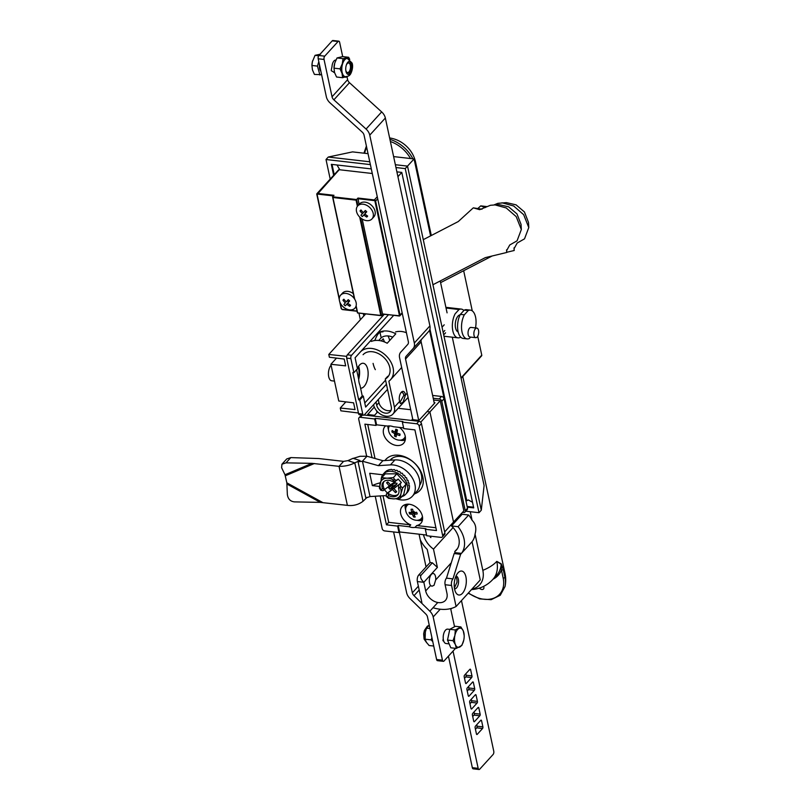 <?xml version="1.0" encoding="UTF-8"?>
<svg xmlns="http://www.w3.org/2000/svg" width="810" height="810" viewBox="0 0 810 810"><rect width="100%" height="100%" fill="white"/><g stroke="black" fill="none" stroke-linecap="round" stroke-linejoin="round"><path stroke-width="1.21" d="M395.584 331.958A19.298 13.861 42.3 0 1 406.417 332.718A19.298 13.861 42.3 0 0 395.584 331.958M465.952 500.995L429.523 330.227L466.135 501.015L468.322 499.942L472.513 502.281L468.322 499.942L465.952 500.995M339.805 169.786L337.011 164.987L339.805 169.786M401.79 172.419L397.923 176.681L401.79 172.419L396.89 171.852L401.79 172.409L473.718 507.89L401.79 172.409M467.279 507.161L473.718 507.89L467.279 507.161M371.304 168.915L331.32 164.339L333.659 175.284L331.32 164.339L371.304 168.915M363.315 313.612L363.822 315.971L363.315 313.612M352.563 151.885L368.034 153.657L352.563 151.885L328.273 157.039L326.015 159.519L330.207 179.081L326.015 159.519L370.373 164.602L326.015 159.519L328.273 157.039L352.563 151.885M393.619 156.593L414.072 158.932L430.576 235.882L414.072 158.932L405.243 168.602L395.968 167.538L405.243 168.602L479.014 512.71L405.243 168.602L407.511 166.111L395.361 164.724L407.511 166.111L414.072 158.932L393.619 156.593M440.235 280.959L447.079 312.852L440.235 280.959M452.294 337.193L484.107 485.585L481.282 510.229L479.014 512.71L465.801 511.191L479.014 512.71L481.282 510.229L407.511 166.111L481.282 510.229L484.107 485.585L452.294 337.193M358.941 313.116L360.369 319.768L358.941 313.116M369.775 161.787L328.273 157.039L369.775 161.787M433.603 399.998L440.255 400.758L463.857 510.877L453.529 522.035L429.918 411.915L453.529 522.035L444.67 531.937M440.255 400.758L429.918 411.915L427.062 411.591L434.96 402.762L434.17 402.671M432.621 395.442L441.511 396.465A2.41 1.731 42.3 0 1 444.042 398.753L467.512 508.255A2.41 1.731 42.3 0 1 467.208 509.642L464.95 512.122A2.41 1.731 -137.7 0 0 465.254 510.735L441.784 401.233A2.41 1.731 -137.7 0 0 439.253 398.945L433.228 398.257M462.429 512.416L463.614 512.548A2.41 1.731 -137.7 0 0 464.95 512.122M410.721 409.718L398.186 408.281L410.721 409.718M377.004 412.624L376.609 410.771L377.004 412.624M373.734 405.476L372.954 405.395L373.734 405.476M420.694 422.233L429.918 411.915L427.062 411.591L418.912 420.39L412.047 419.6L412.685 418.892M419.803 519.655A11.461 8.232 -137.7 0 0 422.587 519.018M406.417 504.306A11.461 8.232 -137.7 0 0 406.053 507.141M405.273 504.579A12.545 9.011 -137.7 0 0 405.658 509.854M417.13 520.293A12.545 9.011 -137.7 0 0 422.415 520.192M402.631 439.536A11.461 8.232 -137.7 0 0 405.415 438.899M388.891 425.918A11.461 8.232 -137.7 0 0 388.871 427.012M419.671 485.251A19.42 13.942 -137.7 0 0 413.464 462.196A19.42 13.942 -137.7 0 0 390.278 459.938A19.42 13.942 -137.7 0 0 390.015 460.232M414.558 493.837A23.034 16.544 -137.7 0 0 416.441 465.021A23.034 16.544 -137.7 0 0 384.952 460.556M383.008 495.75L388.709 522.339L410.751 524.86A12.545 9.011 -137.7 0 1 402.256 506.483A12.545 9.011 -137.7 0 1 417.595 508.265A12.545 9.011 -137.7 0 1 420.805 523.371A12.545 9.011 -137.7 0 1 416.715 525.538L435.891 527.735M385.611 425.847A12.545 9.011 -137.7 0 0 385.074 426.364A12.545 9.011 -137.7 0 0 388.294 441.47A12.545 9.011 -137.7 0 0 403.633 443.252A12.545 9.011 -137.7 0 0 399.593 427.447M367.73 424.481L375.02 458.49M419.175 426.06A2.41 1.731 -137.7 0 0 416.654 423.772L418.912 421.291A2.41 1.731 42.3 0 1 421.443 423.579L444.913 533.081A2.41 1.731 42.3 0 1 444.609 534.468L442.351 536.949A2.41 1.731 -137.7 0 0 442.655 535.562L419.175 426.06L421.443 423.579M362.394 415.084L360.359 417.322A2.41 1.731 -137.7 0 0 359.012 417.757L361.27 415.267A2.41 1.731 42.3 0 1 361.635 414.993M359.012 417.757A2.41 1.731 -137.7 0 0 358.708 419.134L366.657 456.192M372.053 457.66L364.875 424.156L376.022 425.432L374.635 418.962L375.202 418.335L402.934 421.514L402.367 422.132L403.755 428.611L414.912 429.887L436.499 530.55L425.341 529.274L426.728 535.744L441.005 537.384A2.41 1.731 -137.7 0 0 442.351 536.949M375.243 496.246L382.188 528.636A2.41 1.731 -137.7 0 0 384.709 530.935L398.996 532.565L397.609 526.095L386.451 524.819L388.709 522.339M387.909 425.989A12.545 9.011 -137.7 0 0 388.486 429.735M399.958 440.174A12.545 9.011 -137.7 0 0 405.243 440.063M410.751 524.86L409.06 526.723A12.545 9.011 -137.7 0 0 415.014 527.401L416.715 525.538M403.603 427.903L393.437 426.738A12.545 9.011 -137.7 0 0 387.474 426.06L376.589 424.815L376.022 425.432M386.451 524.819L380.255 495.923M425.341 529.274L425.908 528.657L415.014 527.401M409.06 526.723L398.176 525.477L397.609 526.095M398.176 525.477L399.563 531.947L426.576 535.046M375.202 418.335L376.589 424.815M398.996 532.565L399.563 531.947M360.359 417.322L374.635 418.962M418.912 421.291L364.176 415.024M402.367 422.132L416.654 423.772M377.662 411.905L374.524 415.307L367.629 414.517L374.291 407.055M455.544 648.334L444.022 660.99A2.41 1.185 -83.5 0 1 443.303 661.335A2.41 1.185 -83.5 0 1 442.452 660.18L436.61 659.512A2.41 1.185 96.5 0 0 437.461 660.666L443.303 661.335M436.61 659.512L427.477 616.916A4.819 3.463 42.3 0 0 425.817 614.041L409.961 598.519A9.649 6.925 42.3 0 1 406.64 592.778L393.599 531.947M443.769 641.186L443.05 640.821A8.201 4.04 -83.5 0 1 442.928 640.275L443.242 638.776M419.185 590.004L414.011 595.684L429.857 611.206A9.649 6.925 42.3 0 1 433.178 616.957L442.452 660.18M450.654 608.604L454.552 626.737M414.011 595.684A4.819 3.463 42.3 0 1 412.351 592.819L399.35 532.18M419.043 534.175L426.06 566.929M342.691 56.609L339.633 42.322A2.41 1.185 96.5 0 0 338.772 41.168A2.41 1.185 96.5 0 0 338.064 41.512L324.729 56.163A2.41 1.185 96.5 0 0 324.041 59.454L318.198 58.786L326.349 96.795A9.649 6.925 -137.7 0 0 330.034 102.89L362.222 132.111A4.819 3.463 -137.7 0 1 364.065 135.159L408.341 341.668A4.819 3.463 -137.7 0 1 407.734 344.442L400.758 352.137A9.649 6.925 -137.7 0 0 399.563 357.676L412.857 419.691M347.034 76.849L347.632 79.653L332.039 96.785L324.041 59.454M334.54 72.535A6.267 3.088 -83.5 0 1 334.429 72.525A6.267 3.088 -83.5 0 1 333.214 71.827A2.41 1.185 96.5 0 0 332.971 71.624L331.361 70.784A8.201 4.04 -83.5 0 1 331.239 70.247L331.948 66.865A2.41 1.185 96.5 0 0 332.029 66.288A6.267 3.088 -83.5 0 1 335.856 60.061A6.267 3.088 -83.5 0 1 335.907 60.072M318.198 58.786A2.41 1.185 -83.5 0 1 318.887 55.495L332.221 40.844A2.41 1.185 -83.5 0 1 332.94 40.5L338.772 41.168M418.699 420.36L405.547 359.022A4.819 3.463 -137.7 0 1 406.144 356.258L413.12 348.553A9.649 6.925 -137.7 0 0 414.325 343.025L369.755 135.148A9.649 6.925 -137.7 0 0 366.069 129.053L333.882 99.832A4.819 3.463 -137.7 0 1 332.039 96.785M434.342 403.451L421.139 341.891A4.819 3.463 -137.7 0 1 421.737 339.127L428.713 331.422A9.649 6.925 -137.7 0 0 429.918 325.893L385.347 118.017A9.649 6.925 -137.7 0 0 381.662 111.922L349.475 82.701L333.882 99.832M347.632 79.653A4.819 3.463 -137.7 0 0 349.475 82.701M389.62 137.943A31.357 31.357 0 0 1 395.958 139.583A23.936 17.182 42.3 0 1 413.181 155.267A31.357 31.357 0 0 1 415.631 162.385A31.357 15.4 167.9 0 1 415.57 165.918M455.311 629.947L449.793 629.309L455.372 626.302L460.88 626.93L463.269 630.879A9.649 4.759 -83.5 0 1 464.191 636.447A9.649 4.759 -83.5 0 1 463.765 640.123L463.765 640.133A9.649 4.759 -83.5 0 1 459.837 646.998A9.649 4.759 -83.5 0 1 455.412 644.638L453.023 640.69L454.906 635.404L455.311 629.947L460.88 626.93M464.191 635.617L463.269 630.879A9.649 4.759 96.5 0 0 458.835 628.519A9.649 4.759 -83.5 0 0 454.906 635.404A9.649 4.759 -83.5 0 0 455.412 644.638L456.313 648.425L450.795 647.787L447.515 640.062L453.023 640.69M449.793 629.309L447.515 640.062M463.765 640.133L463.765 640.133A9.649 4.759 -83.5 0 0 463.765 640.123L461.882 645.408L456.313 648.425M449.135 643.879L446.006 643.515A7.239 3.564 -83.5 0 1 443.88 641.49A7.239 3.564 -83.5 0 1 443.799 633.43A7.239 3.564 -83.5 0 1 447.657 629.137L449.783 629.38M321.61 74.692L314.422 74.419L312.437 69.862L311.941 65.509A9.649 4.759 96.5 0 1 312.366 61.823L311.941 65.468L317.449 66.106L318.816 61.661M319.474 64.739A7.239 3.564 96.5 0 0 320.892 71.361M319.94 75.057L317.449 66.106M345.769 70.065A4.819 2.379 96.5 0 0 348.948 71.877A4.819 2.379 96.5 0 0 349.859 63.98A4.819 2.379 96.5 0 0 346.346 65.033M318.695 55.748L315.05 55.333L312.366 61.793A9.649 4.759 96.5 0 1 312.609 60.79M320.638 54.138L315.05 55.333M429.229 625.087L426.526 628.135L425.351 631.972L425.118 639.181L426.364 642.259L429.108 645.509L433.725 646.036M432.783 641.641L431.133 639.88L425.118 639.181M431.912 637.602L431.133 639.88M429.968 628.53L426.526 628.135M425.371 631.871A9.649 4.759 96.5 0 0 425.351 632.003A9.649 4.759 96.5 0 0 425.078 633.572A9.649 4.759 96.5 0 0 424.926 635.688A9.649 4.759 96.5 0 0 424.926 635.799M349.768 59.424L348.644 57.287L342.63 56.599L337.031 57.956L334.773 62.977L334.003 68.04A9.649 4.759 -83.5 0 1 334.419 64.344A9.649 4.759 -83.5 0 1 334.54 63.838M348.351 76.039L342.579 77.709L336.555 77.011L334.53 72.505L334.003 68.161L340.018 68.85L342.276 63.838L343.055 58.644L348.644 57.287M342.255 73.072A9.163 4.516 -83.5 0 1 342.721 63.281A9.163 4.516 -83.5 0 1 347.399 58.472A9.163 4.516 -83.5 0 1 347.419 58.482A9.163 4.516 96.5 0 0 341.911 67.068A9.163 4.516 96.5 0 0 345.354 76.697L345.313 76.687A9.163 4.516 -83.5 0 1 345.313 76.687A9.163 4.516 -83.5 0 1 342.255 73.072M347.389 76.474A9.649 4.759 -83.5 0 1 346.113 77.112A9.649 4.759 -83.5 0 1 342.043 73.366L340.018 68.85M337.031 57.956L343.055 58.644M342.579 77.709L342.043 73.366A9.649 4.759 -83.5 0 1 342.276 63.838A9.649 4.759 -83.5 0 1 346.599 58.057A9.649 4.759 96.5 0 1 349.373 59.15M346.093 71.867A6.632 3.27 -83.5 0 1 346.427 64.78A6.632 3.27 -83.5 0 1 349.809 61.297A6.632 3.27 -83.5 0 1 352.026 63.919A6.632 3.27 -83.5 0 1 351.692 70.996A6.632 3.27 -83.5 0 1 348.3 74.48A6.632 3.27 -83.5 0 1 346.093 71.867M346.761 63.96A5.062 2.501 -83.5 0 1 348.644 62.745A5.062 2.501 -83.5 0 1 350.335 64.739A5.062 2.501 -83.5 0 1 350.072 70.156A5.062 2.501 -83.5 0 1 347.49 72.809A5.062 2.501 -83.5 0 1 345.931 71.209M347.814 74.348A6.632 3.27 96.5 0 0 350.841 70.43A6.632 3.27 96.5 0 0 351.034 63.798A6.632 3.27 96.5 0 0 349.302 61.317M478.102 208.281L480.745 205.872L487.124 206.621M494.343 204.768L497.867 203.33L506.412 202.621L516.071 204.849L524.424 211.936L528.505 222.426L528.788 227.549L524.515 238.849L517.185 243.02L514.006 248.791L514.208 250.493L506.746 252.285M492.126 255.99L441.328 282.275M480.745 205.872L485.261 207.583M501.987 202.794L513.661 205.983L523.645 214.65L528.788 227.549M514.036 247.86L514.208 250.493M367.072 497.35L363.022 501.268L354.78 462.854L359.964 460.515L353.079 458.308L347.895 460.647L343.551 461.366L318.897 458.551L290.81 457.589L286.021 462.854L311.951 463.35L339.036 466.337L343.551 461.366M386.522 496.125L384.78 495.639L370.028 496.57L362.455 461.214L358.081 461.821L359.964 460.515M322.744 502.544L286.841 482.831L287.348 494.424C287.914 498.879 290.253 501.37 294.384 501.886L320.325 502.382L347.399 505.369C353.292 506.078 358.496 504.711 363.022 501.268M286.841 482.831L284.988 474.751L281.617 467.714L281.931 464.221L286.72 458.956L290.81 457.589M281.931 464.221L286.021 462.854M347.895 460.647L354.78 462.854C350.041 465.284 344.787 466.449 339.036 466.337L347.399 505.369M380.184 482.871A18.093 8.89 -12.1 0 0 372.357 485.605L379.515 486.425M372.357 485.605L369.714 473.273L382.229 474.711L382.36 475.328M353.302 458.379L360.025 456.293L366.97 456.243L362.455 461.214L378.351 465.649L390.42 464.889A20.503 14.722 42.3 0 1 411.197 476.179A20.503 14.722 42.3 0 1 412.371 496.236A20.503 14.722 42.3 0 1 397.791 499.274L396.029 498.788M366.97 456.243L382.867 460.688L394.936 459.918A20.503 14.722 42.3 0 1 415.722 471.207A20.503 14.722 42.3 0 1 416.887 491.275L412.371 496.236M382.867 460.688L378.351 465.649M358.081 461.821L365.847 498.028L370.028 496.57M407.157 492.622A15.076 10.824 -137.7 0 0 407.308 492.47A15.076 10.824 -137.7 0 0 407.4 492.369L408.483 490.779A15.076 10.824 -137.7 0 0 408.635 490.455L409.263 488.562A15.076 10.824 -137.7 0 0 409.333 488.197L409.475 486.071A15.076 10.824 -137.7 0 0 409.455 485.676L408.817 485.565L409.101 483.418A15.076 10.824 -137.7 0 0 408.999 483.003L408.2 482.871L408.169 480.715A15.076 10.824 -137.7 0 0 407.977 480.3L407.035 480.188L406.711 478.082A15.076 10.824 -137.7 0 0 406.438 477.697L405.365 477.617L404.787 475.642A15.076 10.824 -137.7 0 0 404.453 475.288L403.269 475.288L402.489 473.485A15.076 10.824 -137.7 0 0 402.104 473.182L400.839 473.283L399.907 471.714A15.076 10.824 -137.7 0 0 399.492 471.481L398.176 471.714L397.173 470.408A15.076 10.824 -137.7 0 0 396.738 470.256L395.401 470.62L394.389 469.628A15.076 10.824 -137.7 0 0 393.964 469.547L392.637 470.073L391.686 469.395A15.076 10.824 -137.7 0 0 391.281 469.405L389.175 469.729A15.076 10.824 -137.7 0 0 388.81 469.83L386.967 470.61A15.076 10.824 -137.7 0 0 386.664 470.792L385.165 472.007A15.076 10.824 -137.7 0 0 385.013 472.169A15.076 10.824 -137.7 0 0 384.922 472.26M401.385 482.608L393.933 488.562L401.385 482.608L398.176 479.044L390.724 484.987L387.798 481.869L386.572 482.78L388.071 482.163M392.587 484.39L392.111 484.987L392.911 485.878L395.412 485.21M384.375 489.716L387.362 493.047L393.721 488.319L392.891 487.66L389.934 489.27L388.739 487.924L392.404 484.289M383.991 481.454A9.649 6.925 -137.7 0 0 384.608 489.534L389.357 486.01L386.572 482.78M389.357 486.01L390.511 484.744L390.845 486.03L392.121 484.704L390.967 485.858M393.721 488.319L387.818 493.108A9.649 6.925 -137.7 0 0 398.156 494.353M393.933 488.562L396.708 491.781L395.483 492.693L392.567 489.574M395.483 492.693L396.09 491.062M392.891 487.66L395.128 484.977M389.934 489.27L392.911 485.878M391.827 483.762L392.658 484.421L395.604 482.811L396.809 484.157L394.5 486.466L395.037 487.336M397.072 483.256L394.5 486.466M392.111 484.987L389.114 487.59M387.362 493.047L386.238 494.282L387.818 493.108L388.861 495.71L386.623 496.753L388.638 498.342L393.954 498.869A12.059 8.657 42.3 0 1 387.291 496.874M380.791 490.273L382.442 488.562L384.608 489.534L383.029 490.708L380.791 490.273L379.374 488.025L381.753 477.657L387.069 478.183L393.397 477.596L396.849 473.809L406.114 484.117L403.734 494.495L400.282 498.282L393.954 498.869A12.059 8.657 42.3 0 0 400.97 493.644L400.282 498.282M398.682 485.028L398.581 488.481A9.649 6.925 42.3 0 1 397.649 495.021A9.649 6.925 42.3 0 1 388.861 495.71M382.442 488.562A9.649 6.925 42.3 0 1 383.373 482.031A9.649 6.925 42.3 0 1 392.161 481.342L395.472 481.454M380.872 489.736A12.059 8.657 42.3 0 1 380.062 483.398A12.059 8.657 42.3 0 1 387.069 478.183A12.059 8.657 -137.7 0 1 393.731 480.168L394.814 479.834L393.397 477.596M402.661 487.914L400.646 486.324L400.15 487.316A12.059 8.657 42.3 0 1 400.97 493.644L402.661 487.914L406.114 484.117M392.161 481.342L393.731 480.168M397.052 480.279L394.814 479.834M400.15 487.316L398.581 488.481M400.646 486.324L400.261 483.853M386.238 494.282L386.623 496.753M401.719 496.692A15.076 10.824 -137.7 0 0 405.618 494.323A15.076 10.824 -137.7 0 0 397.042 472.949A15.076 10.824 -137.7 0 0 383.322 474.032A15.076 10.824 -137.7 0 0 381.166 479.429M381.753 477.657L385.206 473.87L396.849 473.809M408.827 485.544L409.455 485.676M422.435 516.496A9.649 6.925 42.3 0 1 421.311 518.521A9.649 6.925 42.3 0 1 409.506 517.155A9.649 6.925 42.3 0 1 407.035 505.531A9.649 6.925 42.3 0 1 408.949 504.215M409.678 513.986A18.296 7.827 -18.5 0 0 412.381 514.249A18.296 10.044 89.6 0 0 413.647 517.003A4.597 3.301 42.3 0 0 415.257 516.993A18.296 10.044 -90.4 0 1 413.991 514.239A18.296 7.827 -18.5 0 0 417.201 513.945A4.597 3.301 42.3 0 0 416.644 512.284A18.296 7.827 161.5 0 1 413.444 512.578A18.296 10.044 -90.4 0 1 412.675 509.277A4.597 3.301 42.3 0 0 411.844 509.196A4.597 3.301 42.3 0 0 411.338 509.237A4.597 3.301 42.3 0 0 411.065 509.287A18.296 10.044 89.6 0 0 411.824 512.588A18.296 7.827 161.5 0 1 409.121 512.335A4.597 3.301 42.3 0 0 409.678 513.986L414.123 511.424M411.824 512.588L413.08 511.221M413.991 514.239L415.651 512.416M414.315 515.049L413.647 517.003M412.381 514.249L413.92 512.558M411.065 509.287L411.703 509.196M405.263 436.377A9.649 6.925 42.3 0 1 404.129 438.402A9.649 6.925 42.3 0 1 392.668 437.329A9.649 6.925 42.3 0 1 389.458 425.918M391.929 431.943A18.296 11.644 10.7 0 0 394.753 433.633A18.296 5.154 114.7 0 0 394.5 436.043A4.597 3.301 42.3 0 0 396.181 436.813A18.296 5.154 -65.3 0 1 396.434 434.413A18.296 11.644 10.7 0 0 399.765 435.547A4.597 3.301 42.3 0 0 400.039 434.464A4.597 3.301 42.3 0 0 400.049 434.089A18.296 11.644 -169.3 0 1 396.708 432.945A18.296 5.154 -65.3 0 1 397.467 429.988A4.597 3.301 42.3 0 0 396.637 429.533A4.597 3.301 42.3 0 0 395.786 429.219A18.296 5.154 114.7 0 0 395.027 432.175A18.296 11.644 -169.3 0 1 392.202 430.485A4.597 3.301 42.3 0 0 391.929 431.943L393.579 431.376M395.027 432.175L397.183 429.816M396.434 434.413L397.487 433.259M397.183 431.558L394.5 436.043M399.836 434.028L399.765 435.547M397.244 430.768L396.586 430.464M394.753 433.633L397.194 430.95M360.177 217.525A9.649 6.925 42.3 0 1 357.726 205.912A9.649 6.925 42.3 0 1 369.522 207.289A9.649 6.925 42.3 0 1 371.992 218.902A9.649 6.925 42.3 0 1 360.177 217.525M371.992 218.902L373.876 216.847A9.649 6.925 -137.7 0 0 371.415 205.244A9.649 6.925 -137.7 0 0 359.6 203.857L357.726 205.912M366.879 215.541L366.697 217.07A4.597 3.301 42.3 0 0 367.639 216.047A18.296 12.737 -137.5 0 1 364.773 213.941L366.738 211.795A4.597 3.301 42.3 0 0 365.32 210.489L363.356 212.635A18.296 12.737 -137.5 0 1 360.997 209.982A4.597 3.301 42.3 0 0 360.055 211.005A18.296 12.737 42.5 0 0 362.414 213.658L360.956 215.257A4.597 3.301 42.3 0 0 361.614 215.956A4.597 3.301 42.3 0 0 362.384 216.553L363.842 214.964A18.296 12.737 42.5 0 0 366.697 217.07M363.842 214.964L365.938 212.655A2.177 1.569 42.3 0 1 364.52 211.369M360.055 211.005L361.554 210.681M364.773 213.941L366.738 211.785M362.384 216.553L365.938 212.655M362.414 213.658L363.346 212.635M354.952 308.094A9.649 6.925 42.3 0 1 354.922 308.134A9.649 6.925 42.3 0 1 343.116 306.757A9.649 6.925 42.3 0 1 340.645 295.144A9.649 6.925 42.3 0 1 352.421 296.49A9.649 6.925 42.3 0 1 354.952 308.094M353.312 293.615A9.649 6.925 -137.7 0 0 342.529 293.078A9.649 6.925 -137.7 0 0 342.498 293.119M346.781 304.185L345.333 305.805A4.597 3.301 42.3 0 1 343.906 304.509L345.343 302.899A18.296 12.737 41.8 0 1 342.974 300.257A4.597 3.301 42.3 0 1 343.896 299.224A18.296 12.737 -138.2 0 0 346.265 301.857L348.209 299.69A4.597 3.301 42.3 0 1 349.636 300.986L347.703 303.153A18.296 12.737 -138.2 0 0 350.578 305.238A4.597 3.301 42.3 0 1 350.193 305.826A4.597 3.301 42.3 0 1 349.657 306.271A18.296 12.737 41.8 0 1 346.781 304.185L347.713 303.163M345.343 302.899L343.906 304.509M342.974 300.257L344.473 299.933M348.847 301.877A2.177 1.569 42.3 0 1 347.439 300.601M346.265 301.857L348.229 299.71M349.819 304.752L349.657 306.271M354.729 299.234L332.92 197.498L356.066 200.151L357.969 198.045L359.063 204.444M372.286 173.502L339.208 169.715A1.205 0.871 -137.7 0 0 338.539 169.938L316.953 193.641A1.205 0.871 -137.7 0 0 316.801 194.339L339.268 298.556M332.92 197.498L332.637 196.79L333.993 195.301L317.621 193.428A1.205 0.871 -137.7 0 0 316.953 193.641L339.279 299.599M362.192 219.034L382.543 313.956L398.955 315.971M359.68 217.05L380.771 315.404L381.5 315.617L382.786 314.199M380.771 315.404L357.453 312.943L356.066 306.058M358.455 412.999L340.878 410.832L340.271 408.027L355.043 409.587L353.595 402.833L338.762 401.011L330.895 364.287L345.667 365.857L344.209 359.063L329.386 357.24L328.789 354.456L365.715 313.885L328.789 354.456L346.7 356.359L328.789 354.456L329.386 357.24L344.209 359.063L345.667 365.857L330.895 364.287L336.514 358.111L330.895 364.287L338.762 401.011L353.595 402.833L355.043 409.587L340.271 408.027L345.86 401.882L340.271 408.027L340.878 410.832L358.455 412.999M373.086 363.386A23.034 11.36 96.5 0 0 375.334 369.654A23.034 11.36 96.5 0 1 373.086 363.386M379.647 331.938A23.034 11.36 96.5 0 0 374.827 340.514A23.034 11.36 96.5 0 1 379.647 331.938M360.592 388.213A12.545 6.186 96.5 0 0 368.003 376.265A12.545 6.186 96.5 0 0 363.275 363.275A12.545 6.186 96.5 0 0 357.392 368.54A12.545 6.186 96.5 0 1 363.275 363.275A12.545 6.186 96.5 0 1 368.003 376.265A12.545 6.186 96.5 0 1 360.592 388.213M357.18 369.036A12.545 6.186 96.5 0 0 356.734 370.251A12.545 6.186 96.5 0 1 357.18 369.036M364.773 402.975L385.56 380.133L364.773 402.975M389.701 340.514A19.42 9.568 96.5 0 0 387.99 335.947A19.42 9.568 96.5 0 1 389.701 340.514M382.958 331.877A19.42 9.568 96.5 0 0 378.392 333.497A19.42 9.568 96.5 0 1 382.958 331.877M362.748 414.062A2.41 1.185 96.5 0 0 363.609 415.216A2.41 1.185 96.5 0 0 364.318 414.872L387.544 389.367L364.318 414.872A2.41 1.185 96.5 0 1 363.609 415.216L359.438 414.74A2.41 1.185 -83.5 0 1 358.577 413.586L346.69 358.121A2.41 1.185 -83.5 0 1 347.379 354.82L384.213 314.361L347.379 354.82L351.55 355.296A2.41 1.185 96.5 0 0 350.862 358.597L353.879 372.671L357.433 368.752L355.084 357.767L393.609 315.444L355.084 357.767L357.433 368.752L353.879 372.671L352.836 372.549L358.688 399.867L359.731 399.988L362.748 414.062A2.41 1.185 96.5 0 0 363.609 415.216L359.438 414.74A2.41 1.185 -83.5 0 1 358.577 413.586L346.69 358.121A2.41 1.185 -83.5 0 1 347.379 354.82L351.55 355.296L388.375 314.837L351.55 355.296A2.41 1.185 96.5 0 0 350.862 358.597L353.879 372.671L352.836 372.549L358.688 399.867L359.731 399.988L362.748 414.062L358.577 413.586L362.748 414.062M334.5 381.105L331.695 380.781A8.444 4.161 -83.5 0 1 328.425 374.433A8.444 4.161 -83.5 0 1 331.098 365.219M358.698 379.363A12.545 6.186 96.5 0 0 359.954 385.236L362.252 395.958L358.688 399.867L362.252 395.958L359.954 385.236A12.545 6.186 96.5 0 1 358.698 379.363L356.613 369.664L358.698 379.363M358.688 379.323A12.545 6.186 96.5 0 0 358.597 366.292A12.545 6.186 96.5 0 1 358.688 379.323M363.295 396.08L362.252 395.958L363.295 396.08L359.731 399.988L363.295 396.08L365.654 407.076L363.295 396.08M386.441 384.234L365.654 407.076L386.441 384.234M358.425 378.128A11.461 5.65 96.5 0 0 358.142 367.031M430.92 537.546A2.41 1.185 -83.5 0 1 430.069 536.392L430.009 536.119M461.467 600.585L493.766 751.214A2.41 1.185 96.5 0 1 493.077 754.505L479.743 769.156A2.41 1.185 96.5 0 1 479.024 769.5L473.182 768.832A2.41 1.185 -83.5 0 1 472.331 767.678L448.426 656.151M453.033 651.088L478.163 768.346A2.41 1.185 96.5 0 0 479.024 769.5M465.811 673.788L466.125 675.246A1.205 0.597 -83.5 0 1 465.78 676.897L464.515 678.284M468.544 686.526L468.858 687.984A1.205 0.597 -83.5 0 1 468.514 689.634L467.248 691.021M471.278 699.263L471.592 700.721A1.205 0.597 -83.5 0 1 471.248 702.371L469.972 703.758M474.002 712L474.316 713.458A1.205 0.597 -83.5 0 1 473.971 715.108L472.706 716.496M476.736 724.737L477.05 726.195A1.205 0.597 -83.5 0 1 476.705 727.846L475.44 729.233M464.201 676.826L465.527 682.992A1.205 0.597 96.5 0 0 465.952 683.569A1.205 0.597 96.5 0 0 466.307 683.397L471.623 677.565A1.205 0.597 96.5 0 0 471.967 675.915L470.64 669.749A1.205 0.597 96.5 0 0 470.215 669.171A1.205 0.597 96.5 0 0 469.861 669.344L464.545 675.176A1.205 0.597 96.5 0 0 464.201 676.826M466.935 689.563L468.251 695.729A1.205 0.597 96.5 0 0 468.686 696.306A1.205 0.597 96.5 0 0 469.041 696.134L474.346 690.302A1.205 0.597 96.5 0 0 474.7 688.652L473.374 682.486A1.205 0.597 96.5 0 0 472.949 681.909A1.205 0.597 96.5 0 0 472.584 682.081L467.279 687.913A1.205 0.597 96.5 0 0 466.935 689.563M469.668 702.3L470.985 708.466A1.205 0.597 96.5 0 0 471.41 709.044A1.205 0.597 96.5 0 0 471.774 708.871L477.08 703.039A1.205 0.597 96.5 0 0 477.424 701.389L476.108 695.223A1.205 0.597 96.5 0 0 475.673 694.646A1.205 0.597 96.5 0 0 475.318 694.818L470.013 700.65A1.205 0.597 96.5 0 0 469.668 702.3M472.392 715.038L473.718 721.204A1.205 0.597 96.5 0 0 474.144 721.781A1.205 0.597 96.5 0 0 474.498 721.609L479.814 715.777A1.205 0.597 96.5 0 0 480.158 714.126L478.832 707.96A1.205 0.597 96.5 0 0 478.406 707.383A1.205 0.597 96.5 0 0 478.052 707.555L472.736 713.387A1.205 0.597 96.5 0 0 472.392 715.038M475.126 727.775L476.442 733.941A1.205 0.597 96.5 0 0 476.877 734.518A1.205 0.597 96.5 0 0 477.232 734.346L482.547 728.514A1.205 0.597 96.5 0 0 482.892 726.864L481.565 720.697A1.205 0.597 96.5 0 0 481.14 720.12A1.205 0.597 96.5 0 0 480.786 720.292L475.47 726.124A1.205 0.597 96.5 0 0 475.126 727.775M460.617 554.293L461.447 553.382L454.977 552.643L454.157 553.554L460.617 554.293L452.952 578.887L446.482 578.137A4.819 2.379 -83.5 0 0 445.105 584.729L446.958 593.365A12.302 8.839 42.3 0 1 445.419 600.423A12.302 8.839 42.3 0 1 434.322 601.354A12.302 8.839 42.3 0 1 425.685 590.925L430.606 585.529A6.389 3.149 96.5 0 1 429.614 578.198A6.389 3.149 96.5 0 1 433.259 573.51A6.389 3.149 96.5 0 1 435.689 579.94L434.018 585.336L431.933 586.227L430.606 585.529M453.094 527.563L433.482 549.119L437.4 567.405L423.832 582.299L425.685 590.925M421.878 602.589L417.373 581.56A4.819 2.379 -83.5 0 1 418.75 574.968L430.049 562.555L432.348 562.818L421.048 575.232C419.985 577.014 420.916 579.363 423.832 582.299L417.373 581.56M452.952 578.887A4.819 2.379 96.5 0 0 451.565 585.478L456.081 606.508A38.596 27.712 42.3 0 1 433.036 607.733M454.39 587.959L456.951 582.38A6.389 3.149 -83.5 0 0 455.746 576.659M470.256 511.707L472.098 520.293A26.538 19.055 -137.7 0 0 468.676 515.008L462.145 514.269A20.503 14.722 -137.7 0 0 461.376 513.56M462.145 514.269L451.514 525.933L458.055 526.682A26.538 19.055 42.3 0 1 461.447 553.382L472.068 541.718A26.538 19.055 -137.7 0 0 475.055 534.104C476.655 528.414 475.673 523.817 472.098 520.293M475.055 534.104L482.831 570.341A25.262 18.144 -137.7 0 1 471.906 589.123M482.831 570.341A31.357 15.4 167.9 0 0 496.793 561.381A31.357 22.518 42.3 0 1 492.875 579.393L496.722 575.171A31.357 22.518 -137.7 0 0 501.177 564.317L496.793 561.381L501.268 563.861L503.202 569.339A1.205 0.597 167.9 0 1 501.461 570.068L501.177 564.317A1.205 1.124 127.2 0 0 501.268 563.861M458.055 526.682L468.676 515.008M451.514 525.933A20.503 14.722 42.3 0 1 456.283 550.172A20.503 14.722 42.3 0 1 454.744 551.549L457.518 548.512M460.525 516.041A20.503 14.722 42.3 0 1 459.736 515.332M433.482 549.119A20.503 14.722 42.3 0 1 423.468 534.681M446.482 578.137L454.157 553.554M454.744 551.549L454.977 552.643M462.459 593.305A12.059 5.943 96.5 0 0 465.912 576.811A12.059 5.943 96.5 0 0 458.045 572.781A12.059 5.943 96.5 0 0 454.612 589.245A12.059 5.943 96.5 0 0 455.787 592.525A12.059 5.943 96.5 0 0 462.459 593.305M456.081 606.508L480.259 579.94L472.068 541.718M430.049 562.555L427.245 549.474A26.538 19.055 42.3 0 1 420.228 539.693M479.409 588.09A3.017 2.167 -137.7 0 0 483.509 588.951A3.017 2.167 -137.7 0 0 483.57 586.399M454.521 588.809A6.389 3.149 96.5 0 0 454.633 588.819A6.389 3.149 96.5 0 0 458.521 582.552A6.389 3.149 96.5 0 0 456.091 576.123A6.389 3.149 96.5 0 0 455.979 576.112M437.4 567.405L432.348 562.818M373.552 404.737L373.562 404.777A12.059 8.657 -137.7 0 0 386.188 416.239A12.059 8.657 -137.7 0 0 392.901 414.092A12.059 8.657 -137.7 0 0 394.409 407.167L388.851 381.226A20.503 14.722 -137.7 0 0 390.562 379.708A20.503 14.722 -137.7 0 0 385.307 355.023A20.503 14.722 -137.7 0 0 360.237 352.107M399.624 401.436A6.267 3.088 -83.5 0 1 401.264 392.273A6.267 3.088 -83.5 0 1 405.466 395.017L403.086 402.226L400.353 403.562L399.624 401.436L394.409 407.167M376.022 402.023L376.68 405.132A8.444 6.065 -137.7 0 0 385.519 413.161A8.444 6.065 -137.7 0 0 390.228 411.652A8.444 6.065 -137.7 0 0 391.281 406.802L385.307 378.958L387.575 376.478A16.646 11.947 42.3 0 0 388.709 375.759M391.108 410.194A8.444 6.065 42.3 0 1 387.787 410.68A8.444 6.065 42.3 0 1 378.948 402.651L378.28 399.543M371.355 341.435A20.503 14.722 42.3 0 1 387.2 343.248L395.786 333.821A20.503 14.722 -137.7 0 0 379.941 331.999M377.814 334.338L379.009 333.031M407.167 393.144L405.466 395.017L403.836 395.401L399.917 402.418M392.769 337.132A14.712 10.57 -137.7 0 0 381.186 337.821L378.756 340.483M384.507 341.972L383.221 338.813L381.216 340.909M385.307 378.958A16.646 11.947 -137.7 0 0 387.707 377.116A16.646 11.947 -137.7 0 0 383.444 357.068A16.646 11.947 -137.7 0 0 363.082 354.709M400.839 392.809A5.062 2.501 -83.5 0 1 401.942 392.455A5.062 2.501 -83.5 0 1 403.836 395.401M381.186 337.821L380.032 332.424M475.46 327.939A14.469 7.138 96.5 0 0 470.438 310.139A14.469 7.138 96.5 0 0 468.2 310.574L464.322 314.827A14.469 7.138 96.5 0 0 461.69 329.974A14.469 7.138 96.5 0 0 467.147 338.894A14.469 7.138 96.5 0 0 469.395 338.458L470.63 337.092M476.837 328.091L470.995 327.422A4.819 2.379 96.5 0 0 468.089 331.948A4.819 2.379 96.5 0 0 469.901 337.011L475.733 337.679A4.819 2.379 96.5 0 0 477.161 337A4.819 2.379 96.5 0 0 478.7 331.735A4.819 2.379 96.5 0 0 476.837 328.091A4.819 2.379 96.5 0 0 473.921 332.616A4.819 2.379 96.5 0 0 475.733 337.679M470.438 310.139L466.479 309.683A14.469 7.138 96.5 0 0 464.241 310.119L468.2 310.574M464.241 310.119L460.363 314.381L464.322 314.827M443.323 332.151L444.822 330.5M445.581 332.819L444.336 334.186M442.219 327.007L444.214 324.82M460.12 314.837A8.687 4.283 96.5 0 0 455.372 322.977A8.687 4.283 96.5 0 0 458.156 331.978M460.576 337.011L460.212 337.406A14.469 7.138 96.5 0 1 457.974 337.841L443.981 336.241M463.877 310.513A14.469 7.138 96.5 0 0 461.265 309.086A14.469 7.138 96.5 0 0 459.027 309.521L455.149 313.784A14.469 7.138 96.5 0 0 452.517 328.921A14.469 7.138 96.5 0 0 457.974 337.841M446.047 308.033L459.027 309.521M460.363 314.381A14.469 7.138 96.5 0 0 457.731 329.518A14.469 7.138 96.5 0 0 463.188 338.438L467.147 338.894M423.276 239.659L458.268 221.555L473.293 207.846L482.001 209.223M473.293 207.846L479.672 209.679L490.414 205.294L498.96 204.596L508.619 206.823L516.972 213.911L521.053 224.4L521.336 229.524L517.063 240.823L509.733 244.995L506.554 250.766L506.756 252.467L485.322 257.631L432.935 284.735M494.535 204.768L506.209 207.947L516.193 216.614L521.336 229.524M506.584 249.824L506.756 252.467M461.123 378.361L481.616 355.843A1.205 0.871 -137.7 0 0 481.768 355.155L477.708 336.231M475.946 327.989L475.683 326.774M472.27 310.878L463.664 270.712M364.389 315.353L364.034 313.693L364.389 315.353M334.226 174.666L332.029 164.42L334.226 174.666M473.567 507.192L467.127 506.452L473.567 507.192M429.948 328.971L466.702 500.398L429.948 328.971M467.512 508.255L465.254 510.735M441.511 396.465L439.253 398.945M444.042 398.753L441.784 401.233M442.655 535.562L444.913 533.081M440.225 609.221L433.178 616.957M418.365 586.197L412.351 592.819M437.785 602.508L429.857 611.206M324.729 56.163L318.887 55.495M338.064 41.512L332.221 40.844M381.662 111.922L366.069 129.053M385.347 118.017L369.755 135.148M429.918 325.893L414.325 343.025M428.713 331.422L413.12 348.553M421.737 339.127L406.144 356.258M421.139 341.891L405.547 359.022M410.538 158.527A28.218 20.27 -137.7 0 0 390.39 141.507M366.717 147.541A28.218 20.27 -137.7 0 0 364.692 153.272M412.857 158.79A29.352 21.08 -137.7 0 0 389.924 139.35M320.325 502.382L286.993 484.076M284.988 474.751L311.951 463.35M285.333 475.794L314.371 463.512M394.936 459.918L390.42 464.889M377.257 196.719L374.341 199.928L357.969 198.045M339.208 169.715L317.49 194.086A0.719 0.516 -137.7 0 0 316.993 194.633M332.637 196.79L356.613 199.543L357.939 205.7M382.543 313.956L398.915 315.839A0.719 0.516 -137.7 0 0 399.401 315.292L374.959 201.275A0.719 0.516 -137.7 0 0 374.2 200.586L357.838 198.713M374.2 200.586L374.341 199.928A1.205 0.871 -137.7 0 1 375.607 201.072L374.959 201.275M382.715 314.189L399.897 315.779A1.205 0.871 -137.7 0 1 399.229 316.001L398.915 315.839M399.401 315.292L400.049 315.09L375.607 201.072L377.703 198.764M402.236 313.217L399.897 315.779A1.205 0.871 -137.7 0 0 400.049 315.09L402.145 312.792M316.862 194.602L339.258 299.082M339.947 302.312L341.435 308.65A0.719 0.516 -137.7 0 0 342.195 309.339L357.048 311.04M340.2 302.879L341.435 308.65M357.068 311.172L342.195 309.339M341.344 308.63A1.205 0.871 -137.7 0 0 342.225 309.43M333.436 195.919L317.49 194.086M356.066 200.151L357.382 206.327M360.541 217.839L381.5 315.617M380.963 315.556L357.524 312.863M357.625 312.751L356.137 305.795M354.537 298.93L332.748 197.316M346.69 358.121L350.862 358.597L346.69 358.121M478.163 768.346L472.331 767.678M450.805 609.292L451.707 608.31M465.639 683.316L466.307 683.397M468.372 696.053L469.041 696.134M471.106 708.79L471.774 708.871M473.83 721.528L474.498 721.609M476.563 734.265L477.232 734.346M466.125 675.246L471.967 675.915M465.78 676.897L471.623 677.565M468.858 687.984L474.7 688.652M468.514 689.634L474.346 690.302M471.592 700.721L477.424 701.389M471.248 702.371L477.08 703.039M474.316 713.458L480.158 714.126M473.971 715.108L479.814 715.777M477.05 726.195L482.892 726.864M476.705 727.846L482.547 728.514M469.597 669.627L470.64 669.749M472.331 682.364L473.374 682.486M475.055 695.101L476.108 695.223M477.789 707.839L478.832 707.96M480.522 720.576L481.565 720.697M445.105 584.729L451.565 585.478M435.689 579.94L451.261 562.828M503.202 569.339L504.903 577.287A31.357 15.4 -12.1 0 0 505.015 573.48L462.793 376.528M468.2 593.193L479.692 598.904L491.143 599.673L500.256 595.259L505.035 586.541A29.352 21.08 -137.7 0 0 504.903 577.287A1.205 0.597 167.9 0 1 503.162 578.006A28.218 20.27 -137.7 0 1 494.373 597.932A28.218 20.27 -137.7 0 1 468.453 592.92M493.037 579.211A32.562 23.389 -137.7 0 0 501.461 570.068L503.162 578.006M418.75 574.968L421.048 575.232M376.68 405.132L378.948 402.651M481.768 355.155L461.032 377.936M419.742 484.714L420.532 483.853M390.521 460.201L392.354 458.197M415.631 162.385L431.305 235.507M363.953 153.191L366.403 146.053M335.796 60.304L334.975 60.213M334.469 72.293L333.609 72.191M426.708 642.775L424.086 639.06L423.65 633.805L424.389 630.484L427.336 626.211L428.723 625.492M345.354 76.697C348.128 76.302 349.647 75.644 349.91 74.733C350.274 75.279 353.879 68.141 352.107 63.099L347.399 58.472M405.618 494.323L407.308 492.47M383.322 474.032L385.013 472.169M408.27 504.174L407.035 505.531M422.536 517.165L421.311 518.521M405.365 437.046L404.129 438.402M342.529 293.078L340.645 295.144M356.137 306.798L354.922 308.134M357.089 311.253L342.367 309.572L341.192 308.509L339.755 301.776M381.287 315.677L357.453 312.943L356.015 306.231M354.405 298.748L332.596 197.012M471.481 589.589A31.357 31.357 0 0 0 492.875 579.393M505.035 586.541A31.357 31.357 0 0 0 505.015 573.48M401.669 367.507L390.562 379.708M408.078 397.416L392.901 414.092M461.265 309.086L445.885 307.324"/></g></svg>
